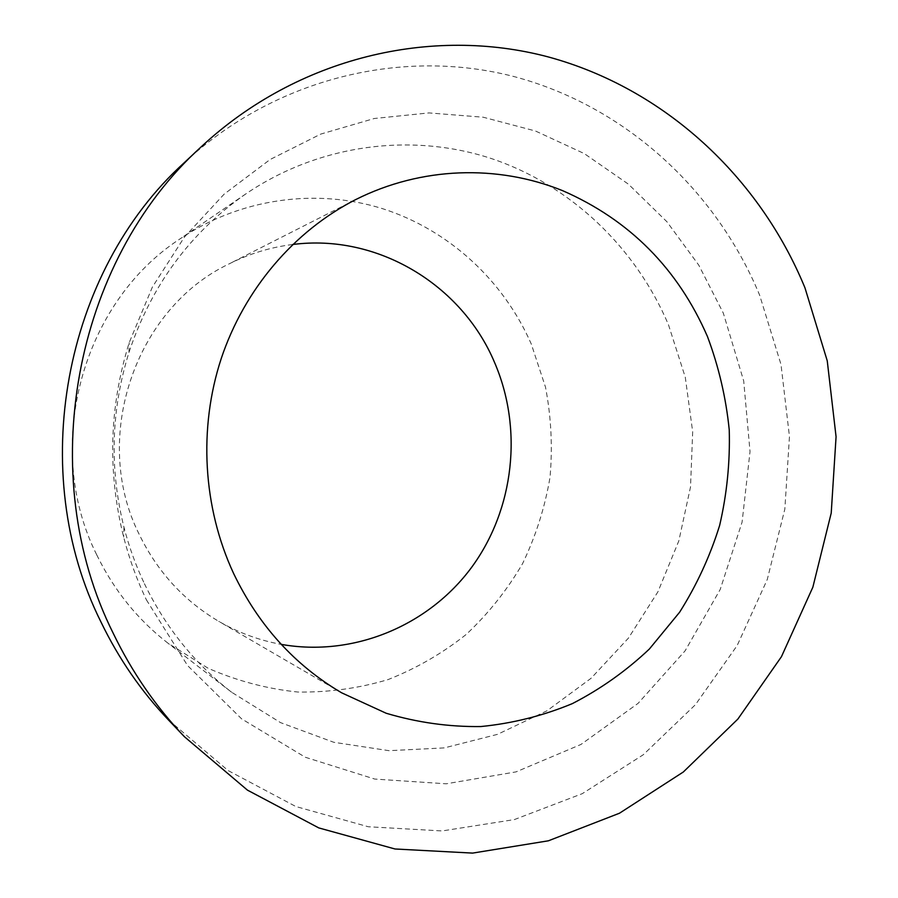 <?xml version="1.0" encoding="UTF-8"?>
<svg xmlns="http://www.w3.org/2000/svg" width="898" height="898" viewBox="0 0 898 898"><rect width="100%" height="100%" fill="white"/><g stroke="black" fill="none" stroke-linecap="round" stroke-linejoin="round"><path stroke-width="0.67" stroke-dasharray="4.49 3.37" d="M168.409 719.904L228.126 770.563L295.846 806.527L368.27 826.744L442.153 830.942L514.408 819.571L582.252 793.675L643.26 754.758L695.434 704.683L737.168 645.527L767.251 579.547L784.841 509.099L789.465 436.585L780.991 364.442L759.618 295.105C715.987 189.983 625.188 106.099 514.026 76.577C402.978 47.717 275.708 77.598 184.258 162.695M144.41 583.678C165.535 627.376 194.608 663.566 231.639 692.246L280.569 722.643L333.753 742.276L389.036 750.683L444.308 747.899L497.582 734.328L547.039 710.756L591.097 678.259L628.432 638.119L657.942 591.793L678.832 540.865L690.517 486.985L692.684 431.859L685.275 377.227L668.482 324.784C635.705 247.556 570.904 185.224 491.251 158.508C411.553 132.354 319.407 144.028 245.816 193.912C190.253 232.537 151.302 285.396 128.953 352.499C111.015 410.296 109.354 468.554 123.98 527.272C129.02 546.815 135.834 565.628 144.41 583.678M146.385 599.819L187.547 665.53L241.629 718.871L305.275 757.239L374.747 779.06L446.227 783.797L516.069 771.876L580.972 744.453L638.085 703.359L685.095 650.859L720.185 589.515L742.085 522.131L750.021 451.627L743.701 380.965L723.328 313.133L698.756 265.123L666.911 221.739L628.465 184.202L584.306 153.614L535.489 131.007L483.247 117.223L428.997 112.912L374.275 118.502L320.743 134.094L270.13 159.496L224.141 194.148L184.382 237.128L152.334 287.158L129.189 342.654C109.219 406.962 107.378 471.776 123.655 537.116C129.267 558.87 136.844 579.771 146.385 599.819M96.748 554.874C113.956 590.289 137.731 619.755 168.083 643.282L208.269 668.314C237.139 680.942 266.987 688.845 297.833 692.032C328.702 692.481 358.785 688.328 388.082 679.584C416.47 668.359 442.557 653.284 466.354 634.325C488.478 613.48 507.213 589.919 522.557 563.652C535.747 536.241 544.884 507.516 549.991 477.5C552.708 447.17 551.215 417.054 545.501 387.15L531.29 344.046C503.576 280.614 448.966 229.877 382.537 208.662C316.062 187.884 239.912 198.267 179.578 239.182C81.595 303.109 42.677 447.305 96.748 554.874M292.625 244.514C270.455 247.253 249.229 253.741 228.945 263.967C135.026 308.62 90.821 438.112 139.168 534.299C157.397 571.779 183.933 600.796 218.775 621.349C238.453 632.708 259.275 640.386 281.254 644.382M231.639 692.246L168.083 643.282M355.653 199.603L228.945 263.967M341.633 692.807L218.775 621.349M245.816 193.912L179.578 239.182M123.98 527.272L123.655 537.116M128.953 352.499L129.189 342.654"/><path stroke-width="1.35" d="M201.197 146.823L184.258 162.695C63.612 271.802 26.053 472.505 101.126 622.314C118.794 658.784 141.222 691.314 168.409 719.904L184.427 736.73L247.433 790.128L318.779 827.911L394.985 848.98L472.606 853.1L548.409 840.797L619.485 813.218L683.333 771.988L737.864 719.074L781.451 656.685L812.858 587.191L831.222 513.05L836.072 436.754L827.249 360.839L804.967 287.843C759.484 177.164 664.7 88.487 548.15 56.9C431.736 26.008 297.766 56.978 201.197 146.823C73.782 261.947 33.922 474.975 113.35 633.55C132.028 672.153 155.724 706.546 184.427 736.73M707.478 336.582C677.833 268.547 629.509 219.898 562.507 190.612C497.413 164.379 421.263 166.624 355.653 199.603C294.275 230.966 244.503 288.92 221.211 358.616C198.301 428.447 202.948 507.505 233.592 573.44C258.512 625.266 294.533 665.048 341.633 692.807L386.162 713.248C417.323 722.52 448.888 726.953 480.857 726.549C512.567 723.418 543.066 715.773 572.352 703.617C600.549 689.092 626.22 670.907 649.366 649.03L679.618 612.223C696.725 585.137 710.06 556.21 719.635 525.442C726.931 494.023 730.13 462.178 729.243 429.906C726.011 397.792 718.748 366.687 707.478 336.582M281.254 644.382C353.7 657.257 428.66 625.569 471.585 567.39C514.397 509.031 523.22 428.425 494.349 361.973C461.684 284.722 377.362 233.379 292.625 244.514"/></g></svg>
